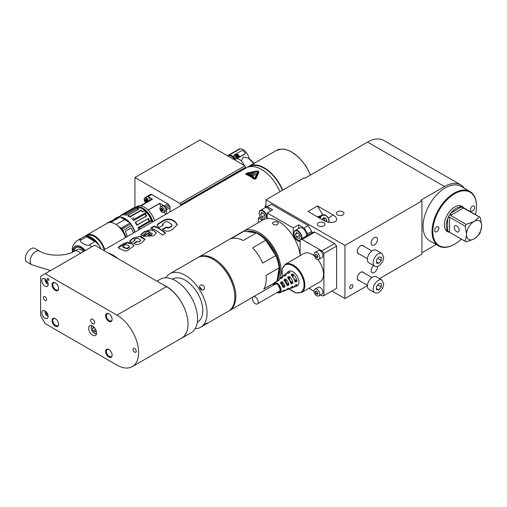 <?xml version="1.0" encoding="UTF-8"?>
<svg xmlns="http://www.w3.org/2000/svg" width="507" height="507" viewBox="0 0 507 507"><rect width="100%" height="100%" fill="white"/><g stroke="black" fill="none" stroke-linecap="round" stroke-linejoin="round"><path stroke-width="0.76" d="M461.402 206.951L479.242 216.85A14.145 8.163 -60 0 1 479.761 217.11L463.227 207.559A14.145 8.163 120 0 0 461.402 206.951L461.25 207.033A14.031 8.099 120 0 0 451.059 212.921L450.907 213.01A14.145 8.163 120 0 0 447.643 218.663L447.643 218.84A14.031 8.099 120 0 0 447.643 230.609L447.643 230.78A14.145 8.163 120 0 0 449.082 232.054L465.622 241.605A14.145 8.163 -60 0 1 465.134 241.281L466.529 235.159A10.717 6.192 120 0 0 473.544 239.209L466.148 241.864A14.145 8.163 -60 0 1 465.622 241.605M481.65 226.433L480.249 232.548A14.145 8.163 -60 0 1 479.242 234.304L474.641 238.575A10.717 6.192 120 0 0 481.65 226.433L481.65 225.165A10.717 6.192 120 0 0 474.641 221.115L473.544 221.749A10.717 6.192 120 0 0 466.529 233.898L465.134 226.16A14.145 8.163 -60 0 1 466.148 224.405L473.544 221.749M447.643 218.663C448.492 217.224 449.126 216.723 449.544 217.161L449.544 232.282L465.134 241.281M449.544 232.282L447.643 230.78M463.652 207.851L450.558 215.405L450.907 213.01M449.544 217.161L465.134 226.16M450.558 215.405L466.148 224.405M479.761 217.11A14.145 8.163 -60 0 1 480.249 217.433L481.65 225.165M474.641 238.575L473.544 239.209M466.529 235.159L466.529 233.898M459.152 230.267A3.479 2.009 -120 0 0 457.631 226.762A3.479 2.009 -120 0 0 454.95 225.83A3.479 2.009 -120 0 0 454.228 227.428A3.479 2.009 -120 0 0 455.749 230.926A3.479 2.009 -120 0 0 458.429 231.857A3.479 2.009 -120 0 0 459.152 230.267M474.641 221.115L479.242 216.85M294.085 286.943A8.15 4.709 -120 0 0 295.15 286.747L296.779 286.113A8.416 4.861 -120 0 0 298.908 282.069A8.416 4.861 -120 0 0 294.992 273.349A8.416 4.861 -120 0 0 288.394 271.587L287.032 272.684A8.15 4.709 -120 0 0 286.322 273.501M273.115 285.359A5.615 3.238 60 0 1 274.04 283.102A5.615 3.238 60 0 1 278.438 284.275A5.615 3.238 60 0 1 281.049 290.093A5.615 3.238 60 0 1 279.63 292.786A5.615 3.238 60 0 1 277.215 292.457M274.04 283.102L275.726 281.746A5.945 3.429 -120 0 1 277.361 281.315L279.148 280.003A6.255 3.612 -120 0 0 277.342 280.453L278.958 279.161A6.572 3.796 -120 0 1 280.935 278.698L282.716 277.392A6.889 3.98 -120 0 0 280.574 277.861L282.184 276.569A7.206 4.157 -120 0 1 284.503 276.093L285.302 275.903L286.29 274.788A7.523 4.341 -120 0 0 283.8 275.269L285.416 273.976A7.833 4.525 -120 0 1 288.077 273.488L289.865 272.595L289.865 272.189A8.15 4.709 -120 0 0 287.032 272.684M290.207 281.993L290.397 281.189L292.951 282.665L292.615 283.381L291.493 283.882L290.936 283.559A7.206 4.157 -120 0 0 287.678 277.925L287.678 277.278L288.673 276.556L289.465 276.626L289.465 279.579L288.673 279.332M292.951 282.665A7.523 4.341 -120 0 0 289.465 276.626M291.493 283.882L290.936 283.559L291.493 283.882M287.678 277.925L287.678 277.278L287.678 277.925M280.574 277.861A6.889 3.98 -120 0 0 279.883 278.717M277.342 280.453A6.255 3.612 -120 0 0 276.67 281.328M282.589 286.398L283.255 285.314L284.864 286.24L284.547 286.975L283.426 287.475L282.836 287.133A5.945 3.429 -120 0 0 280.536 283.147L280.536 282.469L281.531 281.746L282.323 281.841L282.323 283.698L281.049 283.736M284.864 286.24A6.255 3.612 -120 0 0 282.323 281.841M283.426 287.475L282.836 287.133L283.426 287.475M280.536 283.147L280.536 282.469L280.536 283.147M286.487 284.148L286.823 283.248L288.914 284.452L288.584 285.181L287.463 285.682L286.886 285.352A6.572 3.796 -120 0 0 284.11 280.529L284.11 279.87L285.099 279.148L285.891 279.23L285.891 281.639L284.947 281.486M287.463 285.682L286.886 285.352L287.463 285.682M284.11 280.529L284.11 279.87L284.11 280.529M288.914 284.452A6.889 3.98 -120 0 0 285.891 279.23M294.06 279.18L296.988 280.872L296.639 281.588L295.524 282.088L294.973 281.765A7.833 4.525 -120 0 0 291.252 275.32L291.252 274.686L292.241 273.97L293.04 274.021L293.04 277.405M296.988 280.872A8.15 4.709 -120 0 0 293.04 274.021M295.524 282.088L294.973 281.765L295.524 282.088M291.252 275.32L291.252 274.686L291.252 275.32M283.8 275.269A7.523 4.341 -120 0 0 283.102 276.106M279.63 292.786L281.645 292A5.945 3.429 -120 0 0 282.836 290.803L284.864 289.909A6.255 3.612 -120 0 1 283.578 291.246L285.504 290.498A6.572 3.796 -120 0 0 286.886 289.015L288.914 288.122A6.889 3.98 -120 0 1 287.431 289.75L289.364 288.996A7.206 4.157 -120 0 0 290.936 287.228L292.951 286.328A7.523 4.341 -120 0 1 291.291 288.249L293.217 287.494A7.833 4.525 -120 0 0 294.973 285.435L295.524 284.833L296.988 284.535A8.15 4.709 -120 0 1 295.15 286.747M282.475 291.392A6.255 3.612 -120 0 0 283.578 291.246M290.219 288.432A7.523 4.341 -120 0 0 291.291 288.249M286.347 289.915A6.889 3.98 -120 0 0 287.431 289.75M286.823 283.248A4.208 2.427 -120 0 0 285.891 281.639M283.255 285.314A4.208 2.427 -120 0 0 282.323 283.698M290.397 281.189A4.208 2.427 -120 0 0 289.465 279.579M300.1 242.067L297.641 240.648L298.395 240.21M267.221 218.542A6.173 3.562 60 0 0 267.24 218.054L267.24 212.927L293.274 227.954L293.274 233.087A6.173 3.562 -120 0 0 297.641 240.648M258.431 222.605L258.431 218.01L262.411 220.304M367.417 285.593L344.944 298.566L344.944 245.413L265.972 199.821L304.067 177.824L304.865 178.28L367.562 142.08A32.549 18.791 -60 0 1 383.837 140.471L460.825 184.916A32.549 18.791 120 0 0 444.55 186.532L420.74 200.278L421.932 200.962L421.932 254.121L379.464 278.641M265.972 207.23L265.972 199.821M344.944 298.566L331.889 291.031M265.053 207.775A40.408 23.328 60 0 1 265.453 207.534L269.578 205.151A40.408 23.328 60 0 1 271.346 204.296L267.214 206.679L272.639 209.809L267.24 212.927M311.609 232.998L311.609 231.452A40.408 23.328 60 0 0 308.224 225.59L271.346 204.296M320.5 294.992L321.92 295.815A30.864 17.821 -120 0 0 323.91 295.632L336.61 288.299L336.61 246.053A30.864 17.821 -120 0 0 334.62 243.575L314.79 232.13A30.864 17.821 -120 0 0 312.8 232.307L300.1 239.64L300.1 255.718M344.944 245.413L421.932 200.962M352.878 285.739A2.243 1.299 -60 0 1 351.902 287.995A2.243 1.299 -60 0 1 350.172 288.597A2.243 1.299 -60 0 1 350.172 286.005A2.243 1.299 -60 0 1 352.416 284.712A2.243 1.299 -60 0 1 352.878 285.739M373.665 265.567A4.487 2.592 120 0 0 371.137 270.618A4.487 2.592 120 0 0 372.062 272.671A4.487 2.592 120 0 0 375.522 271.467A4.487 2.592 120 0 0 377.487 266.948A4.487 2.592 120 0 0 377.436 266.365M371.137 243.119A4.487 2.592 120 0 0 372.062 245.179A4.487 2.592 120 0 0 375.522 243.975A4.487 2.592 120 0 0 377.487 239.456A4.487 2.592 120 0 0 376.555 237.403A4.487 2.592 120 0 0 373.095 238.601A4.487 2.592 120 0 0 371.137 243.119M363.709 246.206A4.772 2.757 120 0 0 360.661 245.737A4.772 2.757 120 0 0 357.283 251.573A4.772 2.757 120 0 0 359.222 253.982M359.222 280.561A4.772 2.757 -60 0 1 357.283 278.153A4.772 2.757 -60 0 1 360.661 272.31A4.772 2.757 -60 0 1 363.709 272.785M308.022 211.451L317.547 205.95L333.276 215.031C337.073 217.554 337.725 219.765 335.247 221.667C331.952 223.099 328.124 222.719 323.751 220.532L308.022 211.451M318.434 225.894A3.815 2.205 0 0 0 322.591 226.369A3.815 2.205 0 0 0 324.949 224.335A3.815 2.205 0 0 0 323.834 222.776A3.815 2.205 0 0 0 319.67 222.3A3.815 2.205 0 0 0 317.319 224.335A3.815 2.205 0 0 0 318.434 225.894M337.485 214.892A3.815 2.205 0 0 0 341.642 215.374A3.815 2.205 0 0 0 344 213.339A3.815 2.205 0 0 0 342.878 211.78A3.815 2.205 0 0 0 338.72 211.299A3.815 2.205 0 0 0 336.363 213.339A3.815 2.205 0 0 0 337.485 214.892M436.14 244.539L421.932 252.746M464.501 188.338A32.549 18.791 120 0 0 460.825 184.916M469.989 191.507L461.015 186.329A31.428 18.144 120 0 0 436.8 194.745A31.428 18.144 120 0 0 423.079 226.376A31.428 18.144 120 0 0 429.587 240.762L438.561 245.939A31.428 18.144 -60 0 1 432.046 231.553A31.428 18.144 -60 0 1 445.767 199.923A31.428 18.144 -60 0 1 469.989 191.507A31.428 18.144 -60 0 1 476.498 205.893L476.498 206.349A30.864 17.821 -60 0 1 475.458 214.626M461.313 239.12A30.864 17.821 -60 0 1 454.671 244.152L454.272 244.38A31.428 18.144 -60 0 1 438.561 245.939M454.671 244.152A30.864 17.821 -60 0 1 432.845 231.553A30.864 17.821 -60 0 1 454.671 193.75A30.864 17.821 -60 0 1 476.498 206.349M449.392 232.238A14.589 8.423 -60 0 1 447.37 231.585A14.589 8.423 -60 0 1 444.354 224.905A14.589 8.423 -60 0 1 450.723 210.221A14.589 8.423 -60 0 1 461.966 206.311A14.589 8.423 -60 0 1 463.537 207.737M470.426 209.854A2.972 1.717 -60 0 1 471.719 206.862A2.972 1.717 -60 0 1 474.013 206.064A2.972 1.717 -60 0 1 474.013 209.499A2.972 1.717 -60 0 1 471.041 211.216A2.972 1.717 -60 0 1 470.426 209.854M434.708 230.476A2.972 1.717 120 0 0 435.323 231.838A2.972 1.717 120 0 0 437.617 231.04A2.972 1.717 120 0 0 438.916 228.049A2.972 1.717 120 0 0 438.302 226.686A2.972 1.717 120 0 0 436.007 227.485A2.972 1.717 120 0 0 434.708 230.476M461.433 206.045A14.589 8.423 -60 0 1 462.58 207.249M448.492 231.655A14.589 8.423 -60 0 1 446.876 231.255M265.972 206.324L265.18 205.867L265.972 205.411M265.18 207.693L265.18 205.867M322.718 214.911L317.547 205.95M320.221 216.09A6.173 5.038 60 0 0 318.123 216.654A6.173 5.038 60 0 0 317.623 216.99M318.149 217.3A5.615 4.582 -120 0 1 318.402 217.135L321.495 215.355A5.615 4.582 -120 0 1 327.021 216.362A5.615 4.582 -120 0 1 329.024 222.364M319.562 218.111A5.615 4.582 -120 0 1 321.495 215.355M328.745 222.313A5.051 4.126 60 0 0 327.167 216.711A5.051 4.126 60 0 0 322.053 215.678A5.051 4.126 60 0 0 320.253 218.511M326.178 221.641L326.812 220.26L325.519 218.016L323.282 217.807L322.389 219.746M325.519 218.016L323.834 218.986L322.782 218.891M325.126 221.223L323.834 218.986M326.812 220.26L325.139 221.229M357.289 251.459A4.487 2.592 120 0 0 358.215 253.405L367.442 258.728M371.935 250.952L362.701 245.629A4.487 2.592 120 0 0 360.559 245.794M376.213 250.185A7.294 4.214 120 0 0 370.592 252.137A7.294 4.214 120 0 0 367.404 259.483A7.294 4.214 120 0 0 368.912 262.822L374.629 266.118A7.294 4.214 -60 0 1 373.12 262.797A7.294 4.214 -60 0 1 373.12 262.778A7.294 4.214 -60 0 1 376.302 255.439A7.294 4.214 -60 0 1 381.923 253.481L376.213 250.185M376.53 259.92L376.53 263.165L378.913 263.374L381.296 260.414L381.296 257.176L378.913 256.96L376.53 259.92M381.296 260.414L377.772 258.38M378.913 263.374L376.53 261.999M357.289 278.039A4.487 2.592 120 0 0 358.215 279.978L367.442 285.308M371.935 277.532L362.701 272.202A4.487 2.592 120 0 0 360.559 272.373M376.213 276.759A7.294 4.214 120 0 0 370.592 278.717A7.294 4.214 120 0 0 367.404 286.056A7.294 4.214 120 0 0 368.912 289.396L374.629 292.697A7.294 4.214 -60 0 1 373.12 289.377A7.294 4.214 -60 0 1 373.12 289.358A7.294 4.214 -60 0 1 376.302 282.012A7.294 4.214 -60 0 1 381.923 280.06L376.213 276.759M376.53 286.499L376.53 289.738L378.913 289.953L381.296 286.994L381.296 283.749L378.913 283.54L376.53 286.499M381.296 286.994L377.772 284.959M378.913 289.953L376.53 288.578M265.453 207.534A40.408 23.328 60 0 1 267.214 206.679M293.274 227.954L298.674 224.835L298.674 228.53M308.224 225.59L304.092 227.966L298.674 224.835M304.092 227.966A40.408 23.328 60 0 1 307.483 233.835L307.483 235.381M311.609 231.452L307.483 233.835M306.374 236.015A5.615 3.238 -120 0 0 306.469 235.096A5.615 3.238 -120 0 0 304.016 229.443A5.615 3.238 -120 0 0 299.694 227.941L295.169 230.552A5.615 3.238 60 0 1 299.491 232.06A5.615 3.238 60 0 1 301.944 237.707A5.615 3.238 60 0 1 301.849 238.632M294.009 233.264A5.615 3.238 60 0 1 294.003 233.125A5.615 3.238 60 0 1 295.169 230.552M300.1 240.508A5.615 3.238 60 0 1 297.977 239.995A5.615 3.238 60 0 1 297.85 239.925M294.003 233.125L294.003 233.397A5.273 3.048 60 0 1 298.338 231.648A5.273 3.048 60 0 1 301.272 238.962M300.1 240.248A5.273 3.048 60 0 1 297.736 239.862A5.273 3.048 60 0 1 294.003 233.397M296.538 237.156L298.934 238.531L300.074 236.902L298.934 233.949L296.538 232.567L295.397 234.202L296.538 237.156L299.51 235.438M295.397 234.202L297.381 233.055M258.431 218.01L260.281 216.945M270.485 211.051A5.615 3.238 -120 0 0 264.895 207.851L260.37 210.462A5.615 3.238 60 0 1 264.698 211.97A5.615 3.238 60 0 1 267.145 217.617A5.615 3.238 60 0 1 267.05 218.568M259.21 213.174A5.615 3.238 60 0 1 259.21 213.035A5.615 3.238 60 0 1 260.37 210.462M259.21 213.035L259.21 213.308A5.273 3.048 60 0 1 263.425 211.47A5.273 3.048 60 0 1 266.549 218.65M262.943 219.772A5.273 3.048 60 0 1 259.21 213.308M261.745 217.066L264.134 218.447L265.281 216.812L264.134 213.859L261.745 212.484L260.598 214.112L261.745 217.066L264.711 215.348M260.598 214.112L262.582 212.965M314.79 232.13L302.09 239.462A30.864 17.821 -120 0 0 300.1 239.64M334.62 243.575L321.92 250.908L302.09 239.462M336.61 246.053L323.91 253.386A30.864 17.821 -120 0 0 321.92 250.908M323.91 295.632L323.91 253.386M308.833 288.261L314.029 291.259M314.27 255.915A16.275 9.399 -120 0 0 303.87 253.544L285.219 264.312A16.275 9.399 60 0 1 293.3 265.085A16.275 9.399 60 0 1 303.978 279.42A16.275 9.399 60 0 1 301.494 292.501L320.145 281.734A16.275 9.399 -120 0 0 323.517 274.281A16.275 9.399 -120 0 0 317.762 259.457M318.928 259.242L322.103 257.404A3.929 2.269 -120 0 0 322.921 255.61A3.929 2.269 -120 0 0 321.204 251.656A3.929 2.269 -120 0 0 318.174 250.604L314.999 252.435A3.929 2.269 60 0 1 317.971 253.424A3.929 2.269 60 0 1 319.74 257.29A3.929 2.269 60 0 1 319.746 257.442A3.929 2.269 60 0 1 318.928 259.242C317.211 259.527 316.108 259.185 315.627 258.209C313.694 255.484 313.484 253.563 314.999 252.435M318.928 295.898L322.103 294.066A3.929 2.269 -120 0 0 322.921 292.266A3.929 2.269 -120 0 0 321.204 288.312A3.929 2.269 -120 0 0 318.174 287.26L314.999 289.091A3.929 2.269 60 0 1 317.971 290.086A3.929 2.269 60 0 1 319.74 293.952A3.929 2.269 60 0 1 319.746 294.098A3.929 2.269 60 0 1 318.928 295.898C317.211 296.183 316.108 295.841 315.627 294.871C313.694 292.146 313.484 290.219 314.999 289.091M315.88 257.043L317.255 257.841L317.946 256.859L317.255 255.091L315.88 254.292L315.196 255.275L315.88 257.043L317.623 256.035M315.196 255.275L316.387 254.584M315.88 293.705L317.255 294.497L317.946 293.521L317.255 291.747L315.88 290.955L315.196 291.931L315.88 293.705L317.623 292.697M315.196 291.931L316.387 291.246M252.442 298.68A4.094 2.364 -120 0 0 254.229 302.806A4.094 2.364 -120 0 0 257.385 303.902A4.094 2.364 -120 0 0 257.385 299.174A4.094 2.364 -120 0 0 253.291 296.804A4.094 2.364 -120 0 0 252.442 298.68M242.885 231.629A30.864 17.821 60 0 1 243.677 231.122A30.864 17.821 60 0 1 267.462 239.393A30.864 17.821 60 0 1 280.935 270.453A30.864 17.821 60 0 1 279.382 278.888M277.209 279.744A29.184 16.851 -120 0 0 272.734 247.834A29.184 16.851 -120 0 0 246.979 231.572M243.677 231.122L263.12 219.899A30.864 17.821 60 0 1 285.27 226.528A30.864 17.821 60 0 1 300.1 255.059M273.355 224.424L272.512 223.314C272.341 221.363 278.413 220.995 278.242 223.314C277.494 225 275.865 225.368 273.355 224.424M244.165 165.415L243.398 163.805L242.384 164.388M243.398 163.805A7.573 4.373 -120 0 0 239.424 159.471A7.573 4.373 -120 0 0 235.635 159.097L234.424 159.794M244.184 165.428A7.352 4.246 -120 0 0 239.583 159.566A7.352 4.246 -120 0 0 239.507 159.521M236.661 155.376L236.636 155.434A0.488 0.361 -158.9 0 0 237.238 155.966L237.929 156.644L237.143 156.942L235.704 155.51L236.218 155.034L236.63 155.44A0.488 0.361 -158.9 0 1 236.655 155.383M235.66 155.415L237.118 157.018L237.91 156.676M237.973 156.143L237.536 155.801L237.973 156.143A1.014 0.748 21.1 0 0 236.63 154.8L236.927 155.281A0.488 0.361 21.1 0 1 237.536 155.801L237.536 155.788A0.488 0.361 -158.9 0 0 236.953 155.212L236.617 154.977M238.239 155.864A1.014 0.748 -158.9 0 1 237.948 156.213M237.27 155.491L236.921 155.687L237.27 155.491M236.858 155.535L237.308 155.706M235.191 155.326L237.485 154.229L239.374 156.188M235.261 155.224L237.08 157.284L239.393 156.15L237.517 154.16L235.235 155.294M234.012 155.174A0.564 0.418 -158.9 0 0 234.139 155.605L236.604 158.064A0.564 0.418 -158.9 0 0 237.371 158.203L245.306 153.621A0.564 0.418 -158.9 0 0 245.331 153.019L242.872 150.566A0.564 0.418 -158.9 0 0 242.099 150.421L234.164 155.003A0.564 0.418 -158.9 0 0 234.012 155.174L233.93 155.395M234.076 155.243L234.088 155.744L234.076 155.243M237.371 158.203L236.547 158.197A7.859 4.538 -120 0 0 235.368 156.834A7.859 4.538 -120 0 0 234.088 155.744L234.139 155.605M237.282 158.444L245.217 153.862L245.28 153.158L245.306 153.621M254.051 163.932L254.039 163.349L248.855 158.178M241.288 160.884L243.461 156.942L248.341 158.146L253.747 163.539M239.748 149.096L239.488 148.83L228.251 155.319A8.194 4.728 60 0 0 227.922 155.554M228.625 155.491L239.481 149.223C242.403 147.264 248.544 153.393 248.918 158.634L248.861 158.666M228.644 155.491A7.859 4.538 60 0 1 235.666 159.078M235.381 159.242A7.294 4.214 -120 0 0 229.969 155.725M227.37 155.719A8.308 4.797 60 0 1 228.727 155.491A8.308 4.797 60 0 1 234.703 159.635M127.333 221.115A14.817 8.556 -120 0 0 122.421 218.175M133.664 232.871L131.015 227.979L133.588 232.909M127.301 236.541L125.457 231.192L131.015 227.979L125.457 231.192L127.257 236.566M119.094 226.94L121.832 229.063A4.658 2.687 -120 0 0 122.65 230.685A15.717 9.075 60 0 1 125.825 237.39M134.881 232.162A15.882 9.17 -120 0 0 131.693 225.444A4.487 2.592 60 0 1 130.907 223.885A1.236 0.71 -120 0 0 130.166 222.922L124.76 219.582L116.179 224.538M86.665 236.706L94.91 241.636A15.717 9.075 60 0 0 86.665 236.706L81.431 239.735C76.994 240.863 87.673 247.245 89.676 244.659L94.91 241.636M25.35 258.418A7.859 4.538 120 0 0 26.979 262.011L31.738 264.762A7.859 4.538 -60 0 1 30.109 261.162A7.859 4.538 -60 0 1 33.544 253.259A7.859 4.538 -60 0 1 39.597 251.155L34.837 248.405A7.859 4.538 120 0 0 28.779 250.509A7.859 4.538 120 0 0 25.35 258.418M83.395 251.618A7.859 4.538 -120 0 0 77.375 249.552L74.599 251.155A7.859 4.538 60 0 1 80.619 253.221M74.155 251.402A10.159 5.862 60 0 1 76.158 247.6M125.425 237.625A15.717 9.075 -120 0 0 115.216 223.948A15.717 9.075 -120 0 0 107.357 223.169L86.722 235.083A15.717 9.075 60 0 1 104.791 249.539M125.463 237.599A15.489 8.942 -120 0 0 115.374 224.037A15.489 8.942 -120 0 0 115.292 223.993M120.298 217.009L130.286 222.991A1.065 0.615 -120 0 1 130.92 223.821L122.06 228.993A4.487 2.592 -120 0 0 122.846 230.552A15.882 9.17 60 0 1 126.034 237.27M120.165 216.933L130.255 222.915L131.763 225.419L122.65 230.685M115.273 218.403L113.714 219.835L115.159 218.479L117.149 217.864L111.591 221.071L117.149 217.864L114.202 219.239M106.717 223.536A15.882 9.17 60 0 1 107.788 222.725L114.449 219.423M110.076 221.483L109.22 221.895M145.065 213.675L144.837 214.138A15.47 8.936 -120 0 1 146.32 216.039L146.808 215.919A15.812 9.126 60 0 0 145.065 213.675L146.815 212.572A165.789 100.589 115.2 0 0 146.339 212.224L146.327 212.306A16.446 9.494 -120 0 0 144.831 210.779L143.151 211.723A15.812 9.126 60 0 0 141.142 210.132L130.007 216.559L129.881 217.053A15.47 8.936 -120 0 0 127.612 215.741L139.095 208.954A15.812 9.126 60 0 0 137.086 208.219L137.042 208.694A15.47 8.936 -120 0 1 138.588 209.245M146.32 216.039L135.185 222.465L146.808 215.919M135.673 222.345A15.812 9.126 60 0 1 137.22 224.848L136.896 225.241A15.47 8.936 -120 0 0 135.185 222.465M136.896 225.241L148.355 218.422L137.22 224.848M148.355 218.422A15.812 9.126 60 0 1 149.685 221.242L149.172 221.236A15.47 8.936 -120 0 0 148.031 218.809M149.172 221.236L138.037 227.662L139.507 227.687L151.435 220.805A168.495 94.087 178.4 0 0 151.371 220.266L149.685 221.242M138.829 229.886A15.47 8.936 -120 0 0 138.037 227.662M139.507 227.687A16.446 9.494 60 0 1 140.04 229.189M151.371 220.266L151.523 220.279A165.263 92.382 0.4 0 1 151.587 220.818L151.435 220.805M127.96 215.38A15.812 9.126 60 0 1 130.007 216.559M129.881 217.053L141.016 210.62L141.142 210.132M143.151 211.723L142.72 211.977A15.47 8.936 -120 0 0 141.016 210.62M142.72 211.977L144.755 210.804M132.828 217.687A16.446 9.494 60 0 1 134.349 219.239L133.702 220.564A15.47 8.936 -120 0 0 131.586 218.403M146.327 212.306L134.349 219.239M146.27 212.357A171.106 103.903 -62.7 0 1 146.751 212.699M133.702 220.564L144.837 214.138M144.831 210.779L144.958 210.817A165.358 0.982 -28.4 0 0 145.046 210.76L144.913 210.728A15.812 9.126 -120 0 0 138.823 207.211L138.861 207.192A15.761 9.101 60 0 1 141.954 208.472A15.761 9.101 60 0 1 145.046 210.76M138.823 207.211L137.086 208.219M125.907 215.12A15.47 8.936 -120 0 0 123.79 214.841L124.513 213.561A16.446 9.494 60 0 1 126.034 213.764L125.907 215.12L137.042 208.694M126.034 213.764L138.012 206.843A16.446 9.494 -120 0 0 136.516 206.641L124.513 213.561M137.961 206.881A169.693 138.601 -120 0 1 138.772 207.249M142.467 208.77L148.405 214.284L152.315 222.098A15.033 8.682 -120 0 0 142.467 208.77L138.848 207.186A165.339 132.992 57.9 0 0 138.05 206.824L138.05 206.824M133.442 208.605L133.43 208.193A15.812 9.126 60 0 1 134.063 208.047M133.43 208.193L122.295 214.619L122.307 215.031L124.348 213.853M122.295 214.619A15.812 9.126 60 0 0 121.078 215.133A15.812 9.126 60 0 0 120.799 215.31L120.596 215.83M122.307 215.031A15.47 8.936 -120 0 0 121.008 215.564L118.651 216.926M160.852 209.359L162.411 208.814L160.852 209.714L160.694 208.966L161.841 208.301L160.694 208.966M160.852 209.714L161.112 210.044L162.57 209.207L162.411 208.814M161.112 210.044L161.27 210.443L162.836 209.537L161.27 210.443M161.575 210.62L162.836 210.728M162.836 210.506L161.841 210.95M162.57 210.887L162.107 210.925M162.988 210.285L162.836 209.892M162.836 209.537L162.57 209.207M162.107 208.637L161.841 208.301M161.112 208.371L160.852 208.745M160.535 206.818L162.202 205.855A3.086 1.781 60 0 1 165.288 207.636A3.086 1.781 60 0 1 165.288 211.197L163.622 212.16A3.086 1.781 -120 0 0 163.622 208.599A3.086 1.781 -120 0 0 160.535 206.818L159.8 208.339C161.156 213.409 162.462 211.983 163.622 212.16A3.086 1.781 -120 0 1 161.955 211.932M154.565 220.798A15.432 8.911 -120 0 0 148.133 210.082L159.724 203.389A15.432 8.911 -120 0 0 159.642 203.313L164.179 205.937A2.243 1.299 60 0 1 165.263 207.046A19.082 11.015 60 0 1 165.985 208.295A2.243 1.299 60 0 1 166.404 209.79L166.404 213.967M165.852 214.284A12.624 7.288 60 0 1 163.799 212.059M160.713 206.717A12.624 7.288 60 0 1 159.724 203.389M159.642 203.313L148.057 210.006A15.432 8.911 -120 0 0 140.946 205.899L152.531 199.213A15.432 8.911 -120 0 0 151.935 199.124L140.344 205.817A15.432 8.911 -120 0 0 136.782 206.501L136.56 206.628M145.135 200.29L146.7 199.739L145.135 200.645L144.983 199.891L146.13 199.232L144.983 199.891M145.135 200.645L145.401 200.975L146.853 200.132L146.7 199.739M145.401 200.975L145.553 201.368L147.119 200.468L145.553 201.368M145.864 201.545L147.119 201.659M147.119 201.431L146.13 201.875M146.853 201.811L146.396 201.856M147.271 201.216L147.119 200.823M147.119 200.468L146.853 200.132M146.396 199.562L146.13 199.232M145.401 199.295L145.135 199.676M148.5 201.108A3.086 1.781 -120 0 0 146.979 198.351A3.086 1.781 -120 0 0 144.825 197.743L146.491 196.779A3.086 1.781 60 0 1 148.646 197.388A3.086 1.781 60 0 1 150.167 200.145M152.531 199.213L147.993 196.589A2.243 1.299 60 0 0 146.916 196.456L150.566 194.346A2.243 1.299 60 0 1 151.644 194.485L147.993 196.589M145.991 197.071A2.243 1.299 60 0 1 146.193 196.874A19.082 11.015 60 0 1 146.548 196.653A19.082 11.015 60 0 1 146.916 196.456M139.659 207.42A15.096 8.714 60 0 1 152.474 222.009M137.67 206.748A15.432 8.911 60 0 1 152.899 221.762M170.054 211.856L170.054 207.68L166.404 209.79M165.985 208.295L169.636 206.191A2.243 1.299 60 0 1 170.054 207.68M169.636 206.191A19.082 11.015 -120 0 0 168.913 204.942A2.243 1.299 60 0 0 167.83 203.827L151.644 194.485M150.566 194.346A19.082 11.015 -120 0 0 150.199 194.542L146.548 196.653M245.534 168.28A1.122 0.646 -120 0 0 245.654 167.868L245.654 167.196A1.122 0.646 -120 0 0 244.862 165.821L200.018 139.932L134.938 177.507L134.938 207.255M134.938 177.507L179.782 203.396A1.122 0.646 60 0 1 180.574 204.771L180.574 205.436A1.122 0.646 60 0 1 180.454 205.855M250.597 174.516L253.988 172.608M252.429 173.514L250.597 174.471L252.429 173.514M251.738 175.143L255.129 173.236M253.57 174.142L251.738 175.099L253.57 174.142M252.879 175.84L256.269 173.939M254.71 174.845L252.879 175.796L254.71 174.845M253.481 176.436A30.921 17.853 -120 0 0 249.545 174.167L249.311 174.262A30.978 17.884 -120 0 1 253.278 176.55L253.519 176.411A30.978 17.884 60 0 0 249.545 174.123M257.074 171.727L247.169 173.901A30.978 17.884 60 0 1 254.311 178.02L254.875 177.976L257.486 171.968L257.074 171.727L257.499 171.917M247.321 173.616L247.169 173.945A30.921 17.853 -120 0 1 254.311 178.071L254.875 178.02L257.486 172.012L257.074 171.772L257.486 171.968M256.872 171.347L247.112 173.324L256.872 171.347L258.247 172.139M247.112 173.324L246.611 174.269M256.872 171.303L258.247 172.095L255.629 178.198L253.754 178.344A30.978 17.884 -120 0 0 246.611 174.218L246.282 173.876M246.611 174.218L247.112 173.28M256.174 178.363L258.792 172.196C258.881 171.309 258.196 170.916 256.726 171.005L246.972 173.052L245.724 173.939L246.212 174.446A30.978 17.884 60 0 1 253.361 178.572C254.571 179.269 255.509 179.199 256.174 178.363L256.174 178.458C255.509 179.294 254.571 179.364 253.361 178.667L253.361 178.572M258.792 172.285L256.174 178.458M245.724 173.99L246.212 174.541A30.864 17.821 60 0 1 253.361 178.667M177.304 224.848L175.27 222.136A30.306 17.498 -120 0 0 172.234 220.311C168.679 218.904 164.895 219.639 160.896 222.516L157.975 224.405L157.05 225.653M162.392 224.145L164.059 222.763C165.833 221.483 167.449 221.413 168.92 222.554A30.864 17.821 -120 0 1 170.745 223.663L172.095 225.171L170.523 227.123C168.761 228.131 167.589 228.308 167.018 227.656L167.018 227.193A30.864 17.821 60 0 0 166.562 226.876L162.544 229.196A30.864 17.821 -120 0 1 162.994 229.513C165.795 231.838 169.065 231.737 172.798 229.208L177.317 224.614L175.27 221.679A30.864 17.821 60 0 0 172.234 219.848C168.679 218.435 164.895 219.163 160.896 222.047L158.26 223.701L157.075 225.095L157.214 225.976L159.103 227.161A30.864 17.821 -120 0 1 159.445 227.339L163.469 225.019A30.864 17.821 60 0 0 163.127 224.842L162.392 224.145L163.051 225.26M170.523 227.123L171.848 226.147L172.05 225.355M167.018 227.656A30.306 17.498 -120 0 0 166.562 227.339L162.905 229.449M167.018 227.193C167.589 227.846 168.761 227.662 170.523 226.654M166.562 226.876L166.562 227.339M151.124 228.251L153.938 226.629A30.306 17.498 -120 0 1 165.333 233.397M153.938 226.154L150.585 228.093A30.864 17.821 -120 0 1 162.297 235.153L165.65 233.214A30.864 17.821 60 0 0 153.938 226.154L153.938 226.629M151.244 235.172L148.12 235.368L148.12 234.906L151.561 232.922L152.284 233.721L151.244 235.172L152.284 233.721M148.12 234.906L151.244 234.709M145.319 233.67L145.294 233.119L145.667 233.474L141.979 235.597L140.8 234.488L144.387 231.591L144.387 232.06L147.657 230.457L150.661 229.861L154.286 230.932L156.39 233.081M144.387 232.06L140.845 234.716M143.494 236.319L150.015 232.555L150.015 232.098L143.069 236.104A30.864 17.821 -120 0 1 143.544 236.344L153.558 235.863L156.41 232.852L152.36 229.652L144.387 231.591M145.667 233.474C144.932 233.315 145.154 232.909 146.346 232.238C147.455 231.382 148.678 231.331 150.015 232.098M144.983 239.608L139.343 236.376L133.164 238.543L129.684 241.129M134.577 240.61L134.171 239.748L135.014 240.356L131.509 242.384L129.64 240.901L133.164 238.068L133.164 238.543M133.835 243.613L136.934 241.826L139.761 241.56L140.591 240.438M136.934 241.826L136.934 241.364L133.43 243.385C135.99 244.938 138.817 244.678 141.909 242.593L145.002 239.38L140.971 236.18L133.164 238.068M140.654 240.673L140.249 239.589L137.486 238.239L136.117 238.385L134.171 239.748M140.654 240.217L139.761 241.104C138.443 241.915 137.498 242.004 136.934 241.364M124.323 247.435L122.814 246.25L124.995 244.837L126.56 244.716L129.025 245.914L129.5 246.472L129.272 247.055L126.788 248.303L124.323 247.435L124.323 247.898L122.948 247.093L122.795 246.351M129.456 246.82L129.101 247.657L127.149 248.696L124.323 247.898M131.706 243.385L134.032 245.838L127.213 250.75L124.798 251.022L118.594 248.107L118.397 247.188L120.197 245.597L124.038 243.43L127.023 242.409L129.355 242.473L131.706 243.385L134.013 246.072M131.706 243.848L126.965 242.885L118.359 247.758M279.927 191.76A30.864 17.821 -120 0 0 246.091 167.956L103.472 250.3M282.418 190.321A30.306 17.498 -120 0 0 264.305 168.337A30.306 17.498 -120 0 0 249.311 166.752M247.549 167.266A30.864 17.821 60 0 1 248.874 166.353A30.864 17.821 60 0 1 264.305 167.88A30.864 17.821 60 0 1 282.71 190.157M248.056 231.731A29.184 16.851 60 0 1 254.286 232.65M266.143 240.857A29.184 16.851 60 0 1 275.529 255.236M278.888 269.23A29.184 16.851 60 0 1 277.462 278.185M272.557 250.673A28.062 16.199 -120 0 0 269.122 245.413M273.983 283.153L263.843 289.003A30.864 17.821 -120 0 0 266.01 275.44L279.103 267.88A30.864 17.821 -120 0 0 275.77 255.604L265.744 240.236A30.864 17.821 -120 0 0 256.314 232.954L243.214 240.514A30.864 17.821 -120 0 0 231.021 238.715L244.114 231.154A30.864 17.821 -120 0 0 242.048 232.06L198.554 257.169A30.864 17.821 -120 0 0 198.085 257.461M256.314 232.954L244.114 231.154M199.46 287.165L201.114 288.242L201.818 290.042M204.048 286.284L204.498 288.489L203.966 289.535L202.996 290.099L200.943 289.605L199.568 287.703L199.657 285.916L200.937 284.896L202.477 285.01L204.048 286.284M197.318 322.16A24.805 14.323 -120 0 0 197.66 321.977A24.805 14.323 -120 0 0 196.431 291.335A24.805 14.323 -120 0 0 172.855 279.008A24.805 14.323 -120 0 0 172.526 279.211M165.814 277.817A30.864 17.821 60 0 1 168.438 274.718A30.864 17.821 60 0 1 169.82 273.761A30.864 17.821 60 0 1 199.942 290.327A30.864 17.821 60 0 1 202.078 326.261A30.864 17.821 60 0 1 200.69 327.224A30.864 17.821 60 0 1 195.176 328.669M173.711 271.543L170.447 273.425M206.957 323.447L202.908 325.786C205.842 323.523 207.192 322.744 206.957 323.447L207.306 323.01M202.508 326.14L202.908 325.786M169.82 273.761L197.603 257.721A30.864 17.821 60 0 1 228.467 275.542A30.864 17.821 60 0 1 228.467 311.184L200.69 327.224M233.797 288.673A29.184 16.851 -120 0 0 219.759 264.362M228.936 310.899A30.864 17.821 -120 0 0 229.418 310.633A30.864 17.821 -120 0 0 227.897 272.512A30.864 17.821 -120 0 0 198.554 257.169M279.103 267.88L277.05 280.732M275.77 255.604L262.677 263.165A30.864 17.821 -120 0 0 258.291 254.964A30.864 17.821 -120 0 0 252.651 247.796L265.744 240.236M48.945 279.756A1.122 0.646 -120 0 0 48.45 278.628A1.122 0.646 -120 0 0 47.588 278.324A1.122 0.646 -120 0 0 47.354 278.837A1.122 0.646 -120 0 0 47.842 279.972A1.122 0.646 -120 0 0 48.71 280.27A1.122 0.646 -120 0 0 48.945 279.756M94.581 322.604A2.808 1.622 -120 0 0 93.351 319.778A2.808 1.622 -120 0 0 91.19 319.023A2.808 1.622 -120 0 0 91.19 322.268A2.808 1.622 -120 0 0 93.998 323.884A2.808 1.622 -120 0 0 94.581 322.604M58.539 288.28A4.069 2.351 60 0 1 57.703 289.934A4.069 2.351 60 0 1 54.566 288.844A4.069 2.351 60 0 1 52.791 284.75A4.069 2.351 60 0 1 53.634 282.887A4.069 2.351 60 0 1 55.485 282.995M58.546 288.508A4.601 2.655 60 0 1 55.288 290.391A4.601 2.655 60 0 1 52.037 284.75A4.601 2.655 60 0 1 55.288 282.874A4.601 2.655 60 0 1 58.546 288.508M112.11 319.214A4.069 2.351 60 0 1 111.274 320.868A4.069 2.351 60 0 1 108.143 319.778A4.069 2.351 60 0 1 106.362 315.684A4.069 2.351 60 0 1 107.205 313.82A4.069 2.351 60 0 1 109.056 313.922M112.117 319.442A4.601 2.655 60 0 1 108.866 321.318A4.601 2.655 60 0 1 105.608 315.684A4.601 2.655 60 0 1 108.866 313.801A4.601 2.655 60 0 1 112.117 319.442M55.485 318.732A4.069 2.351 -120 0 0 53.634 318.63A4.069 2.351 -120 0 0 52.791 320.494A4.069 2.351 -120 0 0 54.566 324.588A4.069 2.351 -120 0 0 57.703 325.678A4.069 2.351 -120 0 0 58.539 324.024M58.546 324.252A4.601 2.655 -120 0 0 55.288 318.618A4.601 2.655 -120 0 0 52.037 320.494A4.601 2.655 -120 0 0 55.288 326.128A4.601 2.655 -120 0 0 58.546 324.252M109.056 349.665A4.069 2.351 -120 0 0 107.205 349.564A4.069 2.351 -120 0 0 106.362 351.421A4.069 2.351 -120 0 0 108.143 355.521A4.069 2.351 -120 0 0 111.274 356.611A4.069 2.351 -120 0 0 112.11 354.951M112.117 355.179A4.601 2.655 -120 0 0 108.866 349.545A4.601 2.655 -120 0 0 105.608 351.421A4.601 2.655 -120 0 0 108.866 357.061A4.601 2.655 -120 0 0 112.117 355.179M46.562 299.46A2.243 1.299 60 0 1 46.093 300.486A2.243 1.299 60 0 1 43.849 299.193A2.243 1.299 60 0 1 43.849 296.601A2.243 1.299 60 0 1 45.579 297.203A2.243 1.299 60 0 1 46.562 299.46M136.244 351.243A2.243 1.299 60 0 1 135.781 352.27A2.243 1.299 60 0 1 133.537 350.971A2.243 1.299 60 0 1 133.537 348.379A2.243 1.299 60 0 1 135.268 348.981A2.243 1.299 60 0 1 136.244 351.243M46.276 279.915L45.979 280.339L46.422 280.079M45.979 280.339L46.669 282.107L47.455 281.651M46.669 282.107L47.918 282.83M48.146 284.18A3.365 1.946 60 0 1 47.354 283.882A3.365 1.946 60 0 1 44.971 279.756A3.365 1.946 60 0 1 45.11 278.92M45.003 278.856A3.929 2.269 -120 0 0 44.971 279.3L44.971 279.756M47.354 283.882L47.753 284.11A3.929 2.269 -120 0 0 48.146 284.307M41.796 280.675A4.487 2.592 -120 0 0 43.76 285.194A4.487 2.592 -120 0 0 47.221 286.392A4.487 2.592 -120 0 0 48.146 284.338A4.487 2.592 -120 0 0 46.188 279.82A4.487 2.592 -120 0 0 42.727 278.616A4.487 2.592 -120 0 0 41.796 280.675M46.276 311.989L45.979 312.413L46.422 312.16M45.979 312.413L46.669 314.188L47.455 313.732M46.669 314.188L47.918 314.904M48.146 316.26A3.365 1.946 60 0 1 47.354 315.956A3.365 1.946 60 0 1 44.971 311.83A3.365 1.946 60 0 1 45.11 311M45.003 310.93A3.929 2.269 -120 0 0 44.971 311.374L44.971 311.83M47.354 315.956L47.753 316.184A3.929 2.269 -120 0 0 48.146 316.381M41.796 312.749A4.487 2.592 -120 0 0 43.76 317.268A4.487 2.592 -120 0 0 47.221 318.472A4.487 2.592 -120 0 0 48.146 316.412A4.487 2.592 -120 0 0 46.188 311.9A4.487 2.592 -120 0 0 42.727 310.696A4.487 2.592 -120 0 0 41.796 312.749M94.974 328.327L93.263 327.338L92.35 328.644L93.934 327.731M92.35 328.644L93.263 331.008L95.589 329.664M93.263 331.008L95.101 332.066L96.013 330.76L95.208 328.682M92.388 325.925A4.208 2.427 -120 0 0 91.203 327.985A4.208 2.427 -120 0 0 94.182 333.143A4.208 2.427 -120 0 0 96.558 333.143M91.203 327.985L91.203 327.528A4.772 2.757 60 0 1 91.792 325.671M96.482 333.79A4.772 2.757 60 0 1 94.581 333.372L94.182 333.143M92.591 326.039A5.615 3.238 -120 0 0 89.79 325.76A5.615 3.238 -120 0 0 88.928 330.26A5.615 3.238 -120 0 0 92.591 335.203A5.615 3.238 -120 0 0 95.398 335.482A5.615 3.238 -120 0 0 96.26 330.982A5.615 3.238 -120 0 0 92.591 326.039M45.174 273.685L40.611 276.321L40.611 315.728L45.174 323.631L116.997 365.103A30.585 17.656 -120 0 0 132.295 366.618A30.585 17.656 -120 0 0 136.979 342.105A30.585 17.656 -120 0 0 116.997 315.158L45.174 273.685L94.581 245.16L163.273 284.82A30.864 17.821 60 0 1 181.639 302.578A30.864 17.821 60 0 1 188.034 324.093A30.864 17.821 60 0 1 181.639 338.22A30.864 17.821 60 0 1 180.473 338.796M132.295 366.618L181.696 338.093A30.585 17.656 -120 0 0 188.034 324.093A30.585 17.656 -120 0 0 166.404 286.632L163.273 284.82M156.967 281.182L160.301 279.262A30.864 17.821 60 0 1 191.164 297.077A30.864 17.821 60 0 1 191.164 332.719L181.639 338.22M447.643 218.84L447.643 230.609M461.25 207.033L451.059 212.921M273.812 284.959A4.772 2.757 60 0 1 277.361 284.078A4.772 2.757 60 0 1 280.447 289.421A4.772 2.757 60 0 1 277.912 292.051M274.952 284.3A4.208 2.427 60 0 1 275.377 283.926C275.497 283.293 276.499 283.692 278.394 285.13L280.27 289.915L279.585 291.214A4.208 2.427 60 0 1 279.046 291.398M444.55 186.532L367.562 142.08M328.263 217.928L333.276 215.031M293.274 233.087L294.028 232.65M282.374 276.429A15.717 9.075 60 0 1 292.907 265.776A15.717 9.075 60 0 1 292.957 265.801A15.717 9.075 60 0 1 303.934 286.949A15.717 9.075 60 0 1 289.573 288.901M292.241 273.97L292.241 276.366M294.567 280.39L296.639 281.588M285.099 279.148L285.099 281.398M286.639 284.059L288.584 285.181M281.531 281.746L281.531 283.457M283.064 286.119L284.547 286.975M288.673 276.556L288.673 279.015M290.486 282.158L292.615 283.381M120.476 217.053A15.47 8.936 60 0 1 129.76 222.611M131.224 224.462A15.47 8.936 60 0 1 135.02 232.086M129.386 222.383A15.425 8.904 -120 0 0 120.672 217.167M121.832 229.063L122.06 228.993A1.236 0.71 60 0 0 121.319 228.036L130.166 222.922M121.198 228.239L118.232 226.128M107.56 223.055A15.717 9.075 60 0 1 111.096 222.218L120.02 216.882A15.882 9.17 -120 0 0 116.635 217.617L120.02 216.882A0.564 0.323 -120 0 1 120.178 216.939L111.331 222.047L112.655 222.814M106.704 223.543L107.788 222.725A15.882 9.17 60 0 1 111.166 221.996A0.564 0.323 60 0 1 111.331 222.047L111.8 222.592M81.088 248.094A10.159 5.862 -120 0 0 76.088 247.638A10.159 5.862 -120 0 0 74.016 251.472M73.686 251.649A10.381 5.995 60 0 1 81.063 248.081A10.381 5.995 60 0 1 81.133 248.126A10.381 5.995 60 0 1 84.441 251.016M72.843 252.068A11.553 6.667 60 0 1 76.804 246.009A11.553 6.667 60 0 1 85.049 250.661M72.716 252.125A11.788 6.806 60 0 1 72.71 251.523A11.788 6.806 60 0 1 85.208 250.572M89.676 244.659A15.717 9.075 60 0 1 91.552 246.909M100.931 248.829A15.717 9.075 -120 0 0 83.744 236.801L77.514 240.394A15.717 9.075 60 0 1 81.431 239.735M100.969 248.848A15.603 9.006 -120 0 0 91.64 237.599M104.208 249.875A14.931 8.619 -120 0 0 86.957 235.85L86.608 236.053M104.347 249.793A15.039 8.682 -120 0 0 86.456 236.059M85.512 236.154A15.603 9.006 60 0 1 95.696 236.763A15.603 9.006 60 0 1 104.651 249.615M85.379 236.18A15.717 9.075 60 0 1 86.722 235.083L85.372 236.18M134.913 232.149A15.717 9.075 -120 0 0 131.738 225.438L134.944 232.13M131.731 225.425A4.658 2.687 60 0 1 130.939 223.866M128.22 221.66A15.14 8.739 -120 0 0 121.534 217.661M121.192 217.465A15.261 8.809 60 0 1 128.632 221.914M152.024 222.269A16.446 9.494 -120 0 0 151.504 220.786M151.587 220.818A16.395 9.468 60 0 1 152.081 222.231M146.815 212.572A15.761 9.101 60 0 1 151.523 220.279M151.441 220.247A15.812 9.126 -120 0 0 146.802 212.648M144.958 210.817A16.395 9.468 60 0 1 146.339 212.224M138.855 207.186L138.043 206.824A16.395 9.468 -120 0 0 136.668 206.641M135.806 207.04A15.812 9.126 -120 0 0 133.962 207.693L135.825 207.033M148.057 201.361A2.75 1.591 -120 0 0 146.01 198.243A2.75 1.591 -120 0 0 144.184 199.409A2.75 1.591 -120 0 0 144.184 199.428A2.75 1.591 -120 0 0 145.864 202.629M165.263 207.046L168.913 204.942M164.179 205.937L167.83 203.827M179.782 203.396L244.862 165.821M245.654 167.196L180.574 204.771M180.574 205.436L245.654 167.868M175.27 222.136L175.27 221.679M172.234 219.848L172.234 220.311M160.896 222.047L160.896 222.516M163.127 224.842L163.127 225.216M139.761 241.104L139.761 241.56M108.048 252.936A30.864 17.821 60 0 1 113.112 255.173A30.864 17.821 60 0 1 113.549 255.433A30.864 17.821 60 0 1 118.175 258.785M310.392 175.092A30.864 17.821 -120 0 0 276.252 150.541L248.874 166.353M116.997 315.158L166.404 286.632M445.653 229.944L448.251 231.446M459.678 205.646L462.276 207.141M317.578 216.964L318.123 216.654M374.629 266.118C376.796 266.688 378.178 266.568 378.786 265.769C381.739 263.729 383.381 260.915 383.698 257.315L381.923 253.481M374.629 292.697C376.796 293.268 378.178 293.147 378.786 292.349C381.739 290.308 383.381 287.488 383.698 283.895L381.923 280.06M285.219 264.312L282 269.046L282.266 276.505M289.459 288.958L295.784 292.913L301.494 292.501M257.385 303.902L279.946 290.879M253.291 296.804L275.846 283.781M50.548 270.58L31.738 264.762M74.599 251.155C66.328 256.498 47.867 256.498 39.597 251.155M76.088 247.638C77.438 246.884 79.111 247.061 81.107 248.183L84.403 251.035M77.514 240.394C73.699 243.417 71.956 246.656 72.292 250.109L72.406 252.264M83.744 236.801L85.379 236.18L87.965 236.167L91.957 237.751L99.454 245.775L101.001 248.867M115.209 218.441L116.635 217.617M138.037 206.818L136.605 206.628M121.078 215.133L133.962 207.693M145.788 202.673L144.71 201.393L144.083 199.27L144.825 197.743M172.095 225.583L172.095 225.121M129.519 247.048L129.519 246.592M310.595 174.972L305.822 165.802L298.775 157.233L290.758 151.384L285.447 149.426L281.36 149.071L276.252 150.541M197.337 322.027L198.782 321.197M172.646 279.262L174.085 278.425M253.018 297.013L229.418 310.633"/></g></svg>
